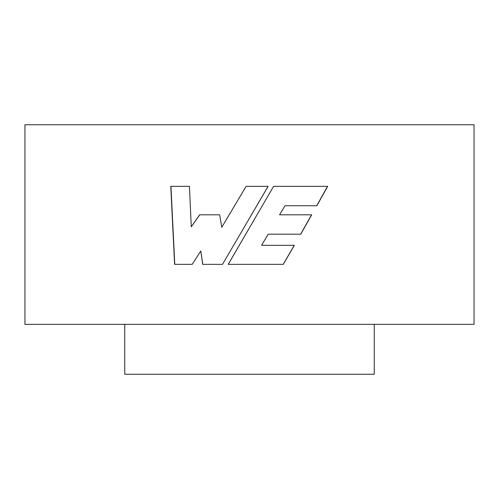<?xml version="1.0" encoding="UTF-8"?>
<svg xmlns="http://www.w3.org/2000/svg" width="499" height="499" viewBox="0 0 499 499"><rect width="100%" height="100%" fill="white"/><g stroke="black" fill="none" stroke-linecap="round" stroke-linejoin="round"><path stroke-width="0.75" d="M374.25 324.35L374.25 374.25L124.75 374.25L124.75 324.35M249.5 124.75L474.05 124.75L474.05 324.35L24.95 324.35L24.95 124.75L249.5 124.75M268.113 186.339L246.119 186.339L221.781 227.257L219.647 214.813L199.637 214.813L191.279 226.814L189.433 186.339L170.777 186.339L174.6 264.345L192.202 264.345L200.804 250.947L202.675 264.345L222.498 264.345L268.113 186.339M273.595 186.339L228.211 264.345L283.27 264.345L294.354 245.321L261.613 245.321L268.144 234.199L300.729 234.199L311.707 214.813L279.559 214.813L285.016 205.75L316.884 205.75L327.687 186.339L273.595 186.339M246.126 186.339L221.781 227.257M199.75 214.813L191.279 226.814M170.951 186.339L174.769 264.345M202.781 264.345L200.804 250.947M249.5 218.144L268.069 186.339M283.195 264.345L294.254 245.321M261.588 245.321L268.144 234.199M300.616 234.199L311.569 214.813M285.016 205.75L279.559 214.813M316.734 205.75L327.512 186.339M249.5 227.762L228.255 264.345"/></g></svg>
